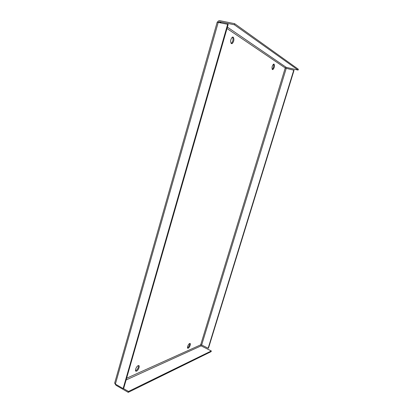 <?xml version="1.0" encoding="UTF-8"?>
<svg xmlns="http://www.w3.org/2000/svg" width="413" height="413" viewBox="0 0 413 413"><rect width="100%" height="100%" fill="white"/><g stroke="black" fill="none" stroke-linecap="round" stroke-linejoin="round"><path stroke-width="0.62" d="M189.665 343.497C189.675 345.273 188.973 346.729 187.569 347.87L187.533 347.885M189.644 343.508L189.825 343.451C191.204 343.131 189.675 347.658 188.225 348.2L188.029 348.257C186.645 348.582 188.194 344.024 189.644 343.508M232.504 37.056C233.459 39.281 233.082 41.393 231.373 43.386L231.172 43.489M233.221 37.113C234.362 39.214 234.032 41.367 232.235 43.577L231.337 43.623C230.18 41.563 230.5 39.411 232.302 37.16L233.221 37.113M138.412 365.582C138.551 367.596 137.694 369.299 135.851 370.704L135.567 370.797M138.149 365.665L138.469 365.577C140.286 365.216 138.52 370.363 136.574 371.106L136.233 371.204C134.421 371.561 136.213 366.372 138.149 365.665M273.499 64.134C273.995 66.095 273.571 67.84 272.219 69.363M274.067 64.108C274.831 65.91 274.459 67.727 272.952 69.56L272.42 69.57C271.64 67.794 272.007 65.977 273.52 64.118L274.067 64.108M126.094 379.981L201.1 345.862L200.677 344.855L201.663 345.01L286.25 68.326L285.244 67.969L286.224 67.34L227.398 27.124M220.965 22.725L219.54 21.75L218.518 22.225M219.54 21.75L234.357 24.77L234.672 23.686L219.845 20.681C218.859 20.567 218.095 21.037 217.548 22.08M234.672 23.686L298.356 69.265L298.103 70.076L286.224 67.34M234.357 24.77L298.103 70.076M115.036 383.858L116.053 385.314L128.226 392.35L128.484 391.462L123.306 388.478M201.1 345.862L211.322 350.952L128.484 391.462M128.226 392.35L211.105 351.649L211.322 350.952M286.25 68.326L294.051 70.251L208.503 348.071L208.152 348.236L201.663 345.01M293.788 70.071L208.152 348.236M217.181 22.209L228.172 24.424L123.709 388.287L123.126 388.566L227.708 24.104M123.126 388.566L115.377 384.09L114.69 383.006M126.59 378.262L200.677 344.855L285.244 67.969L227 28.512M115.377 384.09L218.286 22.178M232.235 43.577L231.373 43.386M272.952 69.56L272.234 69.389M217.197 22.147L114.644 383.161M136.233 371.204L135.593 370.853M188.029 348.257L187.6 348.04"/></g></svg>
